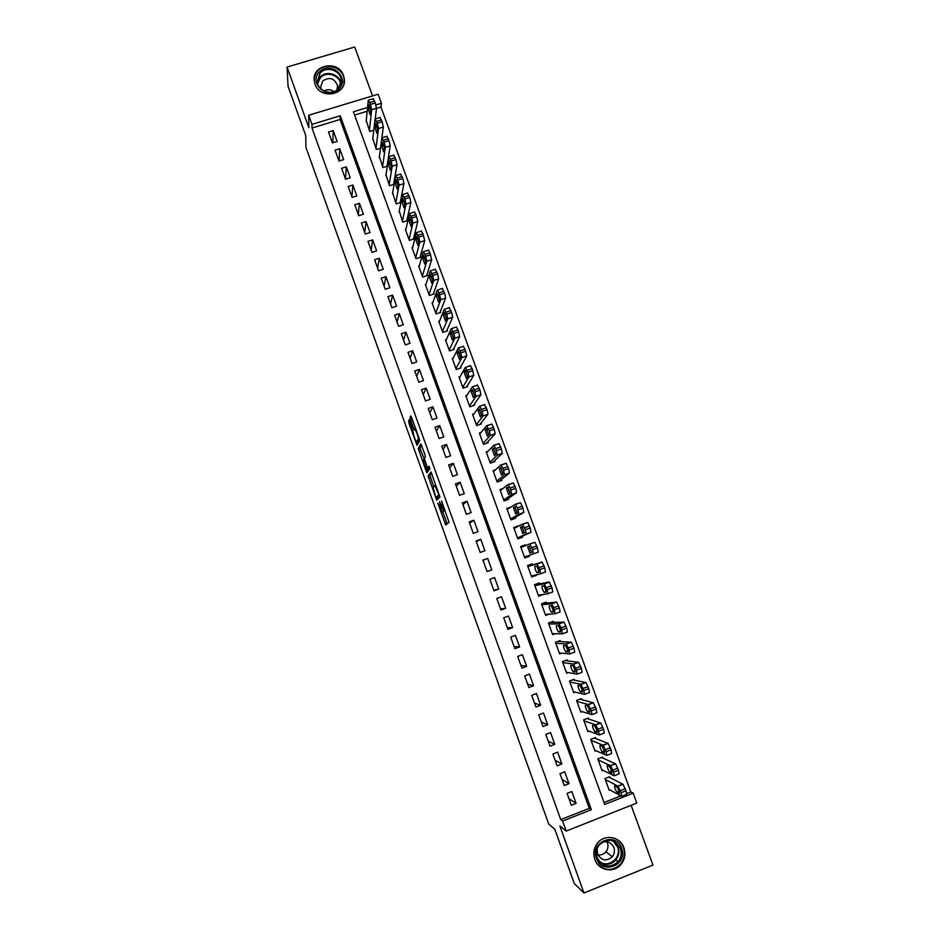 <?xml version="1.0" encoding="UTF-8"?>
<svg xmlns="http://www.w3.org/2000/svg" width="940" height="940" viewBox="0 0 940 940"><rect width="100%" height="100%" fill="white"/><g stroke="black" fill="none" stroke-linecap="round" stroke-linejoin="round"><path stroke-width="1.41" d="M437.829 503.206L445.724 525.014L449.05 522.335L441.624 501.008L443.515 510.373L439.415 501.561L441.859 511.912L437.829 503.206M315.006 84.13C319.894 99.946 346.578 95.351 344.334 79.16L343.546 75.588C338.588 59.62 311.551 64.555 314.265 81.005L315.006 84.13M594.844 859.442C598.404 870.558 613.785 873.507 620.941 864.471C624.877 859.466 625.875 853.908 623.902 847.774C620.13 835.966 603.304 833.709 596.747 844.179C593.692 848.938 593.058 854.025 594.844 859.442M409.852 421.202L409.088 419.722L408.947 423.223L417.043 445.372L419.71 440.707L419.216 438.639L411.567 417.372L410.792 415.88L409.981 417.713L413.718 428.769L414.387 430.238L415.21 429.521C417.007 432.952 418.053 436.113 418.359 439.015L416.408 442.047C414.657 438.71 413.612 435.596 413.295 432.717L409.852 421.202M311.998 128.028L560.734 819.598L589.286 808.33L340.08 119.486L311.998 128.028L311.974 124.362L308.696 115.256L378.115 94.235L381.417 103.259L375.93 104.927M626.816 793.513L630.811 791.938L633.196 793.172L636.803 803.066L566.209 831.054L559.864 825.943L583.963 893L574.281 883.494L554.8 829.233L548.772 824.192L305.97 147.486L305.723 135.548L288.051 86.339L287.064 67.057L308.872 127.723L308.696 115.256M566.209 831.054L562.614 821.055L591.366 809.693L340.257 115.773L311.974 124.362M560.734 819.598L562.614 821.055M428.076 475.875L436.748 500.233L439.932 496.966L431.049 471.998L428.076 475.875L429.874 475.252L433.798 486.814M426.184 471.245L418.241 448.486L420.85 443.868L424.927 454.537L425.421 456.582L424.304 458.356L426.936 466.369L427.735 467.932L429.016 466.216L429.85 468.719L426.971 472.785L426.184 471.245L427.982 470.623L427.512 469.295M372.546 95.927L354.709 47L287.064 67.057M583.963 893L652.936 865.094L631.139 805.31M386.011 174.687L389.477 185.721L394.13 184.263L393.789 183.359M392.638 192.829L396.081 203.91L400.734 202.441L400.405 201.524M399.277 211.018L402.708 222.134L407.361 220.653L407.032 219.737M405.939 229.243L405.363 229.43L409.346 240.405L414 238.901L413.671 237.996M412.625 247.525L412.014 247.725L416.009 258.712L420.662 257.208L420.333 256.291M419.334 265.844L418.676 266.055L422.683 277.077L427.336 275.561L427.007 274.633M426.055 284.197L425.35 284.432L429.369 295.477L434.033 293.95L433.693 293.022M432.799 302.598L432.048 302.845L436.078 313.925L440.731 312.386L440.402 311.457M439.579 321.045L438.757 321.315L442.799 332.419L447.464 330.868L447.123 329.94M446.382 339.528L445.49 339.834L449.531 350.961L454.196 349.398L453.867 348.47M453.209 358.058L452.234 358.387L456.288 369.549L460.964 367.963L460.623 367.035M460.071 376.623L459.002 376.987L463.068 388.173L467.732 386.587L467.392 385.659M466.98 395.235L465.782 395.634L469.847 406.856L474.524 405.257L474.183 404.318M473.936 413.87L472.573 414.34L476.662 425.573L481.327 423.964L480.986 423.024M480.974 432.529L479.388 433.082L483.477 444.35L488.154 442.716L487.813 441.777M488.095 451.212L486.215 451.87L490.316 463.162L494.992 461.528L494.652 460.588M495.368 469.894L493.054 470.705L497.178 482.02L501.854 480.375L501.514 479.435M502.923 488.518L499.927 489.587L504.052 500.938L508.728 499.269L508.387 498.329M511.066 507.001L506.801 508.517L510.937 519.89L515.625 518.222L515.273 517.27M518.504 526.153L513.922 528.104M518.387 525.812L513.698 527.493L517.846 538.89L522.534 537.21L522.182 536.258M525.589 545.611L525.296 544.824L520.678 546.692M529.138 555.352L529.455 556.245L524.743 557.866M536.235 574.88L531.523 576.537M532.581 564.834L532.24 563.883L527.54 565.586L531.711 577.043L536.399 575.339M543.355 594.456L538.326 595.255L547.891 593.751L547.151 589.627L544.26 583.764L549.136 581.966L552.062 587.829L552.779 591.953L547.938 593.728M539.537 583.94L539.184 582.988L534.496 584.704L538.667 596.195L543.367 594.468M546.504 603.092L546.152 602.141L541.464 603.868L545.647 615.383L548.889 614.184M553.484 622.303L553.143 621.34L548.443 623.079L552.638 634.629L555.105 633.713M560.499 641.55L560.146 640.587L555.446 642.337L559.653 653.923L561.638 653.183M567.513 660.855L567.161 659.88L562.461 661.654L566.691 673.263L568.347 672.641M574.552 680.196L574.199 679.232L569.499 681.018L573.729 692.651L575.163 692.11M581.613 699.595L581.261 698.632L576.561 700.418L580.803 712.085L582.048 711.615M588.687 719.041L588.334 718.066L583.623 719.875L587.876 731.579L588.992 731.144M595.784 738.534L595.42 737.559L590.72 739.38L594.985 751.107L595.984 750.719M602.893 758.087L602.54 757.111L597.828 758.944L602.105 770.694L603.01 770.342M567.079 793.395L571.344 805.239L576.103 803.371L571.826 791.527L567.079 793.395M559.97 773.679L564.223 785.499L568.982 783.643L564.717 771.834L559.97 773.679M552.873 754.021L557.126 765.806L561.873 763.962L557.62 752.188L552.873 754.021M545.799 734.41L550.041 746.172L554.788 744.339L550.546 732.589L545.799 734.41M538.738 714.846L542.979 726.573L547.726 724.764L543.485 713.037L538.738 714.846M531.699 695.33L535.929 707.033L540.664 705.235L536.446 693.532L531.699 695.33M524.685 675.872L528.891 687.539L533.638 685.754L529.432 674.086L524.685 675.872M517.682 656.449L521.876 668.093L526.623 666.319L522.417 654.686L517.682 656.449M510.702 637.085L514.885 648.706L519.62 646.932L515.437 635.334L510.702 637.085M503.734 617.768L507.906 629.354L512.641 627.603L508.47 616.029L503.734 617.768M496.778 598.498L500.95 610.06L505.685 608.321L501.514 596.771L496.778 598.498M489.846 579.287L494.005 590.813L498.74 589.086L494.581 577.56L489.846 579.287M482.937 560.111L487.085 571.602L491.808 569.899L487.66 558.407L482.937 560.111M476.039 540.982L480.176 552.45L484.899 550.758L480.763 539.29L476.039 540.982M469.154 521.912L473.278 533.356L478.002 531.664L473.878 520.231L469.154 521.912M462.292 502.877L466.405 514.298L471.128 512.617L467.015 501.208L462.292 502.877M455.442 483.9L459.554 495.286L464.266 493.618L460.165 482.244L455.442 483.9M448.615 464.971L452.716 476.322L457.428 474.665L453.339 463.326L448.615 464.971M441.8 446.077L445.889 457.404L450.601 455.771L446.524 444.444L441.8 446.077M435.009 427.242L439.086 438.534L443.798 436.912L439.72 425.62L435.009 427.242M428.229 408.442L432.294 419.71L437.006 418.1L432.94 406.844L428.229 408.442M421.473 389.701L425.526 400.945L430.238 399.336L426.173 388.103L421.473 389.701M414.716 370.995L418.77 382.216L423.47 380.618L419.428 369.42L414.716 370.995M407.995 352.347L412.026 363.533L416.737 361.947L412.695 350.773L407.995 352.347M401.286 333.735L405.305 344.898L410.016 343.323L405.986 332.173L401.286 333.735M394.589 315.17L398.607 326.309L403.307 324.747L399.288 313.631L394.589 315.17M387.903 296.652L391.91 307.756L396.61 306.217L392.603 295.125L387.903 296.652M381.24 278.181L385.236 289.262L389.936 287.734L385.94 276.666L381.24 278.181M374.602 259.757L378.585 270.814L383.285 269.287L379.29 258.253L374.602 259.757M367.975 241.38L371.946 252.402L376.635 250.898L372.663 239.876L367.975 241.38M361.36 223.038L365.319 234.037L370.019 232.544L366.048 221.558L361.36 223.038M354.756 204.755L358.716 215.718L363.404 214.238L359.444 203.275L354.756 204.755M348.176 186.508L352.124 197.447L356.812 195.978L352.864 185.039L348.176 186.508M341.608 168.307L345.556 179.223L350.232 177.754L346.296 166.85L341.608 168.307M335.063 150.142L338.988 161.034L343.676 159.589L339.74 148.708L335.063 150.142M337.131 141.458L333.207 130.601L328.53 132.035L332.443 142.892L337.131 141.458M630.811 791.938L380.935 107.054L376.47 108.406M367.164 111.237L354.591 115.068M604.032 802.513L620.846 795.875M610.025 777.674L609.661 776.698L604.949 778.543L609.238 790.329L610.072 790M529.455 556.245L524.767 557.949L520.619 546.516L525.296 544.824M387.315 166.204L382.886 167.59L379.407 156.581M380.536 148.191L376.305 149.495L372.816 138.521M373.779 130.214L369.749 131.447L366.248 120.508M380.935 107.054L381.417 103.259M367.54 107.477L353.393 111.778L604.726 804.417L633.196 793.172M589.286 808.33L591.366 809.693M340.08 119.486L340.257 115.773M576.103 803.371L568.947 798.601M568.982 783.643L562.038 779.425M561.873 763.962L555.129 760.284M554.788 744.339L548.243 741.202M547.726 724.764L541.381 722.155M540.664 705.235L534.531 703.167M533.638 685.754L527.692 684.226M526.623 666.319L520.878 665.32M519.62 646.932L514.086 646.473M512.641 627.603L507.295 627.661M505.685 608.321L500.527 608.897M498.74 589.086L493.782 590.191M487.66 558.407L483.019 560.334M491.808 569.899L487.049 571.52M480.763 539.29L476.31 541.734M473.878 520.231L469.612 523.181M467.015 501.208L462.938 504.674M460.165 482.244L456.276 486.215M453.339 463.326L449.637 467.803M446.524 444.444L443.01 449.426M439.72 425.62L436.395 431.096M432.94 406.844L429.803 412.813M426.173 388.103L423.223 394.577M419.428 369.42L416.667 376.376M412.695 350.773L410.11 358.222M405.986 332.173L403.589 340.115M399.288 313.631L397.068 322.044M392.603 295.125L390.57 304.031M385.94 276.666L384.084 286.042M379.29 258.253L377.61 268.112M372.663 239.876L371.159 250.216M366.048 221.558L364.72 232.368M359.444 203.275L358.293 214.555M352.864 185.039L351.889 196.789M346.296 166.85L345.497 179.07M339.74 148.708L339.14 160.987M333.207 130.601L332.784 142.786M443.598 511.301L441.859 511.912M443.974 510.209L443.668 511.278M442.705 511.619L447.158 523.862M431.542 472.985L429.874 475.252M437.5 497.119L438.157 498.87M435.572 496.485L436.137 497.601L438.827 494.64L434.926 485.463L433.14 487.625L435.572 496.485M439.544 495.216L436.137 497.601M424.868 460.612L420.532 449.872L418.735 450.483M421.566 445.196L420.039 447.863L420.532 449.872M424.375 459.037L423.164 460.154C423.458 462.985 424.504 466.099 426.29 469.518L427.207 468.696L424.575 460.718M428.276 469.037L426.56 469.624M428.969 467.497L428.37 469.001M418.37 441.565L416.679 442.153M419.534 439.615L418.488 441.53M417.642 441.823L418.218 443.433M605.313 779.53L618.085 786.181L621.117 792.714L621.645 796.309L608.873 789.353M608.768 777.051L622.997 784.254L626.04 790.775L626.557 794.37L621.904 796.204M616.887 787.003L614.643 785.828C614.396 787.191 615.136 789.318 616.863 792.209L619.26 793.536C619.519 792.173 618.779 790.035 617.016 787.109L616.887 787.003M621.587 848.303C628.343 864.906 601.988 875.551 596.465 858.373C589.779 841.7 616.1 831.218 621.587 848.303M597.194 857.832C602.775 867.279 609.755 868.584 618.156 861.745C621.234 857.762 621.998 853.356 620.435 848.514C614.372 838.68 607.158 837.693 598.792 845.518C596.289 849.349 595.76 853.45 597.194 857.832M606.958 841.7L607.44 842.792C608.497 846.07 607.992 849.09 605.924 851.816C603.715 854.319 601.013 855.318 597.805 854.812M601.248 842.886C606.817 840.372 611.024 841.911 613.867 847.492C614.948 850.853 614.443 853.931 612.328 856.716C606.406 861.639 601.471 860.746 597.488 854.049L597.147 848.75M596.994 863.519C604.643 871.216 612.481 871.415 620.506 864.119C624.418 859.148 625.394 853.638 623.443 847.563C621.751 843.145 618.802 840.043 614.596 838.257M600.237 862.579L601.165 862.568M611.705 857.339L612.245 856.657M339.176 88.912C328.706 101.097 307.909 83.366 319.389 72.039C329.881 59.937 350.561 77.573 339.176 88.912M320.117 73.062L317.25 81.745C317.896 91.415 332.161 96.068 338.423 88.665L341.302 80.264C340.879 70.5 326.486 65.588 320.117 73.062M321.198 89.194L320.657 87.067L322.69 80.969C329.74 76.575 334.711 78.267 337.613 86.022L336.908 90.029M344.028 83.472L344.204 79.783C343.711 67.645 325.851 61.511 317.92 70.794C315.147 73.872 313.948 77.48 314.36 81.615L314.395 81.874M323.983 91.051C327.39 89.1 330.751 89.288 334.053 91.591M598.181 759.92L610.648 765.724L613.632 772.163L614.184 775.806L601.741 769.719M601.553 757.487L615.559 763.797L618.555 770.236L619.096 773.89L614.419 775.723M609.473 766.652L607.287 765.63C607.052 767.016 607.792 769.143 609.496 771.987L611.846 773.162C612.093 771.764 611.341 769.637 609.614 766.758L609.473 766.652M591.072 740.356L603.022 745.161L606.171 751.671L606.746 755.372L594.62 750.132M594.35 737.982L608.133 743.411L611.082 749.756L611.646 753.457L606.958 755.29M602.082 746.348L599.955 745.479C599.732 746.9 600.472 749.016 602.152 751.812L604.443 752.834C604.678 751.413 603.938 749.286 602.235 746.454L602.082 746.348M583.987 720.851L595.607 724.811L597.981 729.182L599.321 734.974L587.524 730.603M587.124 718.536L600.731 723.06L603.644 729.323L604.22 733.082L599.509 734.904M594.703 726.091L592.635 725.375C592.435 726.832 593.163 728.935 594.82 731.696L597.064 732.566C597.276 731.12 596.548 728.993 594.867 726.209L594.703 726.091M576.913 701.393L588.217 704.495L591.295 710.84L591.918 714.647L580.438 711.122M579.898 699.149L593.34 702.768L596.207 708.948L596.818 712.767L592.082 714.576M587.359 705.893L585.338 705.329C585.162 706.809 585.879 708.913 587.512 711.627L589.709 712.356C589.909 710.875 589.18 708.76 587.524 706.011L587.359 705.893M569.851 681.982L580.838 684.238L583.893 690.5L584.527 694.366L573.377 691.675M572.636 679.82L585.984 682.534L588.804 688.632L589.427 692.498L584.68 694.308M580.015 685.754L578.065 685.331C577.889 686.846 578.605 688.938 580.215 691.605L582.365 692.193C582.553 690.677 581.825 688.573 580.203 685.871L580.015 685.754M562.813 662.618L573.482 664.039L576.502 670.22L577.16 674.133L566.338 672.3M565.316 660.585L578.629 662.348L581.413 668.364L582.06 672.276L577.289 674.086M572.707 665.649L570.803 665.391C570.651 666.93 571.367 669.022 572.942 671.654L575.045 672.077C575.21 670.537 574.505 668.434 572.895 665.779L572.707 665.649M555.798 643.312L566.15 643.888L568.406 647.977L569.816 653.958L559.3 652.959M557.902 641.421L571.309 642.208L574.046 648.154L574.716 652.125L569.922 653.923M565.41 645.616L563.565 645.498C563.424 647.073 564.129 649.152 565.692 651.737L567.748 652.019C567.901 650.445 567.184 648.353 565.61 645.733L565.41 645.616M548.796 624.043L558.83 623.796L561.062 627.803L562.484 633.842L552.297 633.666M550.276 622.398L563.988 622.127L566.702 627.991L567.384 632.009L562.578 633.807M558.137 625.629L556.351 625.652C556.221 627.262 556.927 629.33 558.454 631.88L560.463 632.021C560.604 630.411 559.899 628.32 558.337 625.746L558.137 625.629M541.804 604.831L551.533 603.75L553.731 607.686L555.176 613.761L545.306 614.431M542.204 603.598L556.703 602.093L559.37 607.886L560.076 611.952L555.246 613.738M550.875 605.689L549.148 605.865C549.03 607.499 549.736 609.567 551.24 612.081L553.19 612.058C553.319 610.436 552.614 608.345 551.087 605.807L550.875 605.689M534.848 585.655L544.26 583.764M534.59 584.95L549.136 581.966M543.637 585.808L541.957 586.125C541.863 587.782 542.556 589.85 544.048 592.329L545.952 592.165C546.058 590.496 545.365 588.417 543.861 585.914L543.637 585.808M527.892 566.538L536.999 563.824L539.865 569.605L540.618 573.788L531.37 576.091M527.798 566.268L542.18 562.179L544.765 567.819L545.505 572.002L540.618 573.788M536.411 565.974L534.801 566.432C534.707 568.124 535.401 570.192 536.869 572.625L538.726 572.307C538.82 570.627 538.127 568.547 536.646 566.08L536.411 565.974M520.96 547.468L529.749 543.931L532.592 549.641L533.368 553.871L524.426 556.997M529.749 543.931L534.942 542.298L537.492 547.879L538.256 552.097L533.368 553.871M529.22 546.187L527.645 546.798L529.937 553.084L531.511 552.509L529.22 546.187M517.635 538.326L531.018 532.252L530.242 527.975L527.716 522.476L522.558 524.085M514.039 528.433L522.534 524.097L525.343 529.737L526.141 534.014L517.505 537.938M522.029 526.459L520.525 527.211L522.804 533.473L524.332 532.769L522.029 526.459M510.89 519.75L523.803 512.453L523.004 508.129L520.525 502.7L515.379 504.298M507.142 509.457L515.32 504.31L517.388 507.894L518.927 514.204L510.596 518.939M514.861 506.778L513.416 507.671L515.684 513.922L517.153 513.064L514.861 506.778M505.132 500.55L516.612 492.713L515.79 488.33L513.334 482.972L508.211 484.558M500.268 490.527L508.14 484.582L510.173 488.083L511.724 494.44L503.699 499.986M507.718 487.143L506.319 488.189L508.587 494.416L510.009 493.418L507.776 487.132M499.187 481.315L509.433 473.02L508.587 468.59L506.178 463.291L501.067 464.865M493.406 471.645L500.973 464.901L502.982 468.332L504.557 474.735L496.837 481.08M500.597 467.568L499.246 468.755L501.502 474.97L502.877 473.831L500.668 467.544M492.877 462.269L502.265 453.374L501.408 448.897L499.034 443.656L493.935 445.231M486.556 452.81L493.829 445.266L495.803 448.627L497.401 455.078L489.975 462.221M493.488 448.039L492.184 449.367L494.44 455.559L495.756 454.279L493.571 448.004M486.391 443.328L495.133 433.787L494.252 429.251L491.902 424.081L486.826 425.644M479.729 434.022L486.697 425.691L489.364 430.943L490.257 435.467L483.137 443.41M486.391 428.558L485.146 430.027L487.402 436.207L488.659 434.785L486.497 428.522M479.823 424.481L488.001 414.235L487.108 409.664L484.453 404.482M472.914 415.269L479.588 406.151L481.515 409.382L483.137 415.915L476.322 424.633M479.318 409.135L478.131 410.733L480.375 416.902L481.586 415.339L479.435 409.088M473.208 405.704L480.904 394.753L479.988 390.123L477.356 385.024M466.111 396.574L472.491 386.681L474.395 389.83L476.028 396.41L469.507 405.916M472.268 389.748L471.128 391.498L473.372 397.644L474.524 395.952L472.397 389.701M466.569 386.986L473.819 375.307L472.174 368.68L470.282 365.601M459.331 377.927L465.418 367.246L468.003 372.275L468.954 376.952L462.727 387.245M465.23 370.419L464.149 372.299L466.381 378.444L467.474 376.599L465.382 370.372M459.919 368.315L466.745 355.919L465.089 349.245L463.22 346.237M452.575 359.315L458.356 347.87L460.212 350.89L461.881 357.553L455.959 368.609M458.215 351.137L457.181 353.158L459.402 359.28L460.447 357.306L458.379 351.09M453.256 349.715L459.695 336.567L458.015 329.858L456.182 326.92M445.83 340.75L451.318 328.53L453.844 333.43L454.831 338.2L449.203 350.032M451.212 331.914L450.225 334.064L452.446 340.174L453.444 338.059L451.388 331.844M446.594 331.15L452.669 317.274L451.67 312.456L449.156 307.65M439.098 322.244L444.303 309.26L446.805 314.066L447.804 318.883L442.458 331.491M444.221 312.726L443.292 315.018L445.513 321.104L446.453 318.86L444.42 312.668M439.932 312.644L445.654 298.039L444.644 293.174L442.153 288.427M432.388 303.773L437.3 290.025L439.074 292.834L440.789 299.637L435.737 312.997M437.264 293.597L436.383 296.018L438.592 302.093L439.485 299.707L437.476 293.527M433.281 294.197L438.651 278.839L437.629 273.928L435.161 269.263M425.691 285.349L430.309 270.838L432.764 275.514L433.798 280.425L429.039 294.549M430.309 274.515L429.486 277.065L431.695 283.128L432.529 280.613L430.544 274.433M426.643 275.784L431.672 259.699L429.933 252.813L428.194 250.146M419.005 266.972L423.341 251.709L425.068 254.388L426.819 261.273L422.342 276.149M423.376 255.469L422.612 258.171L424.81 264.211L425.597 261.555L423.623 255.398M420.015 257.419L424.716 240.605L422.953 233.684L421.238 231.076M412.343 248.63L416.397 232.626L418.794 237.15L419.863 242.156L415.68 257.795M416.467 236.481L415.75 239.312L417.936 245.34L418.676 242.555L416.726 236.41M413.4 239.101L417.771 221.558L415.997 214.59L414.305 212.052M405.692 230.347L409.464 213.591L411.826 218.045L412.93 223.097L409.018 239.488M409.57 217.551L408.9 220.501L411.086 226.517L411.779 223.603L409.84 217.457M406.785 220.829L410.851 202.558L409.746 197.447L407.396 193.064M399.065 212.099L402.543 194.604L404.893 198.986L405.998 204.086L402.379 221.217M402.696 198.657L402.073 201.748L403.988 207.834L404.893 204.697L402.978 198.563M400.193 202.605L403.941 183.606L402.825 178.459L400.499 174.112M392.45 193.899L395.646 175.662L397.279 178.083L399.101 185.121L395.752 202.993M395.834 179.81L395.27 183.03L397.173 189.116L398.031 185.838L396.128 179.716M393.613 184.428L397.044 164.7L395.916 159.506L393.625 155.206M385.846 175.745L388.772 156.768L391.064 161.01L392.215 166.204L389.148 184.816M388.995 161.01L388.467 164.371L390.37 170.457L391.181 167.026L389.301 160.916M387.045 166.298L390.171 145.841L389.019 140.601L386.763 136.347M379.267 157.638L381.91 137.922L384.178 142.105L385.341 147.345L382.556 166.686M382.169 142.257L381.699 145.747L383.59 151.834L384.354 148.262L382.486 142.163M380.488 148.203L383.32 127.041L382.145 121.754L379.924 117.535M372.698 139.567L375.072 119.121L377.304 123.234L378.491 128.522L375.977 148.59M375.354 123.563L374.931 127.17L376.834 133.269L377.539 129.544L375.695 123.457M375.26 118.828L376.482 108.276L375.295 102.942L373.098 98.782M366.154 121.542L368.245 100.38L370.454 104.422L371.653 109.745L369.42 130.554M368.574 104.904L368.198 108.641L370.09 114.739L370.736 110.873L368.903 104.798M443.939 511.031L442.129 511.666M444.82 509.903L443.515 510.373M444.773 509.762L443.786 510.115M446.712 522.746L444.914 523.392M437.84 498.059L436.043 498.682M430.356 477.226L428.558 477.849M420.039 447.863L418.241 448.486M429.521 467.309L427.735 467.932M429.028 468.061L427.207 468.696M419.24 438.71L418.359 439.015M415.457 428.182L413.718 428.769M412.225 419.193L410.486 419.781M411.509 417.184L409.981 417.713M418.159 443.281L416.373 443.903M410.404 422.718L408.947 423.223M409.687 420.756L408.442 421.179M617.909 786.052L622.82 784.125M621.117 792.714L626.04 790.775M620.365 790.658L625.288 788.719M619.107 791.48L616.993 792.314M614.607 841.629L618.097 846.834C619.648 851.628 618.884 856.011 615.829 859.959C611.153 864.777 605.9 865.623 600.084 862.485M598.909 861.087C607.686 869.159 622.174 857.997 617.498 846.823L612.986 840.889M317.356 82.485L320.094 77.127C326.262 69.901 340.186 74.307 341.055 83.766M340.727 84.882C340.503 75.412 326.556 70.512 320.387 77.762L317.638 83.648M610.459 765.583L615.371 763.668M613.632 772.163L618.555 770.236M612.88 770.107L617.803 768.192M611.729 771.27L609.637 772.093M603.022 745.161L607.933 743.258M606.171 751.671L611.082 749.756M605.419 749.627L610.342 747.711M604.373 751.107L602.293 751.918M595.607 724.811L600.519 722.919M598.721 731.226L603.644 729.323M597.981 729.182L602.893 727.29M597.041 731.003L594.973 731.802M588.217 704.495L593.116 702.627M591.295 710.84L596.207 708.948M590.555 708.807L595.466 706.915M589.721 710.957L587.676 711.745M580.838 684.238L585.738 682.381M583.893 690.5L588.804 688.632M583.153 688.468L588.064 686.6M582.412 690.959L580.391 691.723M573.482 664.039L578.382 662.195M576.502 670.22L581.413 668.364M575.762 668.199L580.673 666.343M575.115 671.007L573.13 671.771M566.15 643.888L571.038 642.055M569.135 649.998L574.046 648.154M568.406 647.977L573.306 646.133M567.842 651.126L565.88 651.855M558.83 623.796L563.73 621.975M561.791 629.823L566.702 627.991M561.062 627.803L565.962 625.981M560.581 631.28L558.654 631.997M551.533 603.75L556.421 601.952M554.459 609.696L559.37 607.886M553.731 607.686L558.63 605.877M553.331 611.493L551.451 612.198M547.151 589.627L552.062 587.829M546.422 587.629L551.322 585.82M546.081 591.765L544.26 592.435M536.999 563.824L541.875 562.049M539.865 569.605L544.765 567.819M539.137 567.607L544.037 565.833M538.843 572.096L537.093 572.73M532.592 549.641L537.492 547.879M531.864 547.656L536.764 545.881M531.547 552.497L529.937 553.084M529.314 546.199L527.645 546.798M526.141 534.014L531.018 532.252M525.343 529.737L530.242 527.975M524.614 527.74L529.514 525.989M522.288 526.576L520.525 527.211M518.927 514.204L523.803 512.453M518.105 509.868L523.004 508.129M517.388 507.894L522.276 506.143M515.249 507.024L513.416 507.671M511.724 494.44L516.612 492.713M510.89 490.069L515.79 488.33M510.173 488.083L515.061 486.356M508.199 487.519L506.319 488.189M504.557 474.735L509.433 473.02M503.699 470.305L508.587 468.59M502.982 468.332L507.87 466.616M501.173 468.073L499.246 468.755M497.401 455.078L502.265 453.374M496.52 450.601L501.408 448.897M495.803 448.627L500.691 446.923M494.146 448.686L492.184 449.367M490.257 435.467L495.133 433.787M489.364 430.943L494.252 429.251M488.647 428.981L493.535 427.289M487.143 429.333L485.146 430.027M483.137 415.915L488.001 414.235M482.22 411.344L487.108 409.664M481.515 409.382L486.391 407.702M480.14 410.04L478.131 410.733M476.028 396.41L480.904 394.753M475.099 391.78L479.988 390.123M474.395 389.83L479.271 388.173M473.161 390.805L471.128 391.498M468.954 376.952L473.819 375.307M468.003 372.275L472.879 370.63M467.286 370.337L472.174 368.68M466.193 371.606L464.149 372.299M461.881 357.553L466.745 355.919M460.917 352.829L465.794 351.196M460.212 350.89L465.089 349.245M459.249 352.465L457.181 353.158M454.831 338.2L459.695 336.567M453.844 333.43L458.72 331.796M453.139 331.491L458.015 329.858M452.305 333.371L450.225 334.064M447.804 318.883L452.669 317.274M446.805 314.066L451.67 312.456M446.101 312.139L450.965 310.529M445.384 314.324L443.292 315.018M440.789 299.637L445.654 298.039M439.767 294.772L444.644 293.174M439.074 292.834L443.939 291.247M438.475 295.336L436.383 296.018M433.798 280.425L438.651 278.839M432.764 275.514L437.629 273.928M432.059 273.587L436.924 272.001M431.578 276.384L429.486 277.065M426.819 261.273L431.672 259.699M425.761 256.303L430.626 254.74M425.068 254.388L429.933 252.813M424.704 257.49L422.612 258.171M419.863 242.156L424.716 240.605M418.794 237.15L423.646 235.588M418.089 235.235L422.953 233.684M417.842 238.643L415.75 239.312M412.93 223.097L417.771 221.558M411.826 218.045L416.69 216.494M411.132 216.141L415.997 214.59M410.991 219.843L408.9 220.501M405.998 204.086L410.851 202.558M404.893 198.986L409.746 197.447M404.2 197.083L409.053 195.555M404.165 201.089L402.073 201.748M399.101 185.121L403.941 183.606M397.961 179.975L402.825 178.459M397.279 178.083L402.132 176.555M397.35 182.383L395.27 183.03M392.215 166.204L397.044 164.7M391.064 161.01L395.916 159.506M390.37 159.118L395.223 157.614M390.547 163.725L388.467 164.371M385.341 147.345L390.171 145.841M384.178 142.105L389.019 140.601M383.485 140.213L388.338 138.721M383.755 145.113L381.699 145.747M378.491 128.522L383.32 127.041M377.304 123.234L382.145 121.754M376.611 121.354L381.464 119.873M376.987 126.548L374.931 127.17M371.653 109.745L376.482 108.276M370.454 104.422L375.295 102.942M369.761 102.542L374.613 101.073M370.231 108.029L368.198 108.641M435.995 485.357L435.255 485.616M415.856 429.298L415.21 429.521M618.085 786.181L622.997 784.254M619.061 791.351L616.863 792.209M612.328 856.716L605.924 851.816M618.156 861.745L615.829 859.959C611.118 864.765 605.83 865.576 599.99 862.391M341.161 83.249L341.302 80.264M337.613 86.022L337.531 88.078M610.648 765.724L615.559 763.797M611.693 771.129L609.496 771.987M603.221 745.314L608.133 743.411M604.338 750.966L602.152 751.812M595.819 724.952L600.731 723.06M596.994 730.85L594.82 731.696M588.44 704.648L593.34 702.768M589.674 710.793L587.512 711.627M581.073 684.391L585.984 682.534M582.377 690.794L580.215 691.605M573.729 664.192L578.629 662.348M575.08 670.843L572.942 671.654M566.409 644.041L571.309 642.208M567.807 650.938L565.692 651.737M559.1 623.948L563.988 622.127M560.546 631.104L558.454 631.88M551.803 603.903L556.703 602.093M553.308 611.317L551.24 612.081M544.542 583.904L549.43 582.107M546.07 591.577L544.048 592.329M537.28 563.965L542.18 562.179M538.843 571.896L536.869 572.625M530.054 544.072L534.942 542.298M531.629 552.274L529.702 552.979M522.84 524.226L527.716 522.476M524.367 532.721L522.57 533.38M515.637 504.428L520.525 502.7M516.483 513.452L515.449 513.827M508.458 484.688L513.334 482.972M509.092 494.064L508.34 494.334M501.302 464.995L506.178 463.291M501.854 474.677L501.255 474.888M494.158 445.36L499.034 443.656M487.026 425.761L491.902 424.081M479.917 406.221L484.793 404.553M472.832 386.728L477.696 385.071M465.758 367.281L470.623 365.637M458.708 347.894L463.573 346.261M451.67 328.542L456.535 326.932M444.644 309.248L449.508 307.639M437.652 290.002L442.505 288.404M430.661 270.802L435.526 269.216M423.693 251.65L428.558 250.075M416.749 232.544L421.602 230.993M409.816 213.486L414.669 211.947M402.896 194.474L407.748 192.947M395.998 175.522L400.851 174.006M389.125 156.604L393.966 155.1M382.251 137.733L387.104 136.241M375.413 118.922L380.254 117.441M368.574 100.145L373.415 98.677"/></g></svg>
